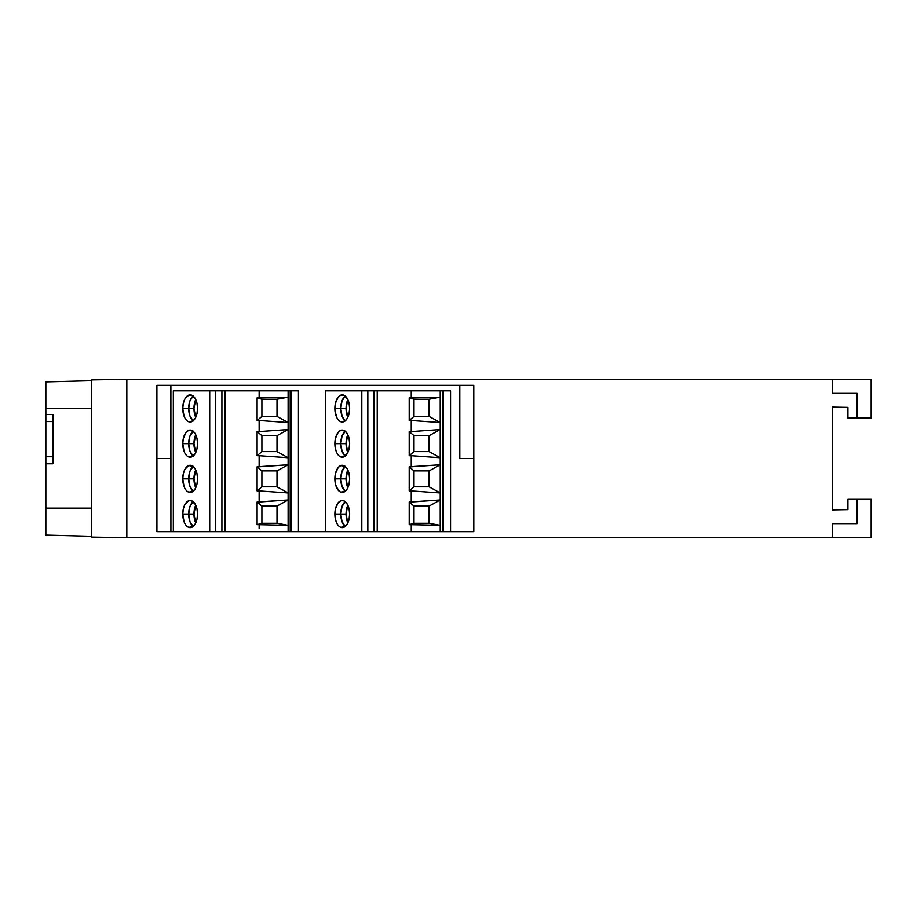 <?xml version="1.0" encoding="UTF-8"?>
<svg xmlns="http://www.w3.org/2000/svg" width="917" height="917" viewBox="0 0 917 917"><rect width="100%" height="100%" fill="white"/><g stroke="black" fill="none" stroke-linecap="round" stroke-linejoin="round"><path stroke-width="1.38" d="M193.223 526.587L189.911 521.59L188.673 514.059L193.945 514.059L182.758 514.059A13.56 7.382 90 0 1 190.14 500.51A13.56 7.382 90 0 1 197.533 514.059A13.56 7.382 90 0 1 190.14 527.619A13.56 7.382 90 0 1 182.758 514.059L188.673 514.059A13.56 7.382 -90 0 0 193.097 526.484M193.223 491.374L189.911 486.377L188.673 478.846L193.945 478.846L182.758 478.846A13.56 7.382 90 0 1 190.14 465.297A13.56 7.382 90 0 1 197.533 478.846A13.56 7.382 90 0 1 190.14 492.406A13.56 7.382 90 0 1 182.758 478.846L188.673 478.846A13.56 7.382 -90 0 0 193.097 491.271M193.223 456.162L189.911 451.175L188.673 443.645L193.945 443.645L182.758 443.645A13.56 7.382 90 0 1 190.14 430.084A13.56 7.382 90 0 1 197.533 443.645A13.56 7.382 90 0 1 190.14 457.193A13.56 7.382 90 0 1 182.758 443.645L188.673 443.645A13.56 7.382 -90 0 0 193.097 456.07M193.223 420.96L189.911 415.963L188.673 408.432L193.945 408.432L182.758 408.432A13.56 7.382 90 0 1 190.14 394.872A13.56 7.382 90 0 1 197.533 408.432A13.56 7.382 90 0 1 190.14 421.992A13.56 7.382 90 0 1 182.758 408.432L188.673 408.432A13.56 7.382 -90 0 0 193.097 420.857M345.331 420.96L342.018 415.963L340.769 408.432L346.053 408.432L334.865 408.432A13.56 7.382 90 0 1 342.247 394.872A13.56 7.382 90 0 1 349.629 408.432A13.56 7.382 90 0 1 342.247 421.992A13.56 7.382 90 0 1 334.865 408.432L340.769 408.432A13.56 7.382 -90 0 0 345.205 420.857M345.331 456.162L342.018 451.175L340.769 443.645L346.053 443.645L334.865 443.645A13.56 7.382 90 0 1 342.247 430.084A13.56 7.382 90 0 1 349.629 443.645A13.56 7.382 90 0 1 342.247 457.193A13.56 7.382 90 0 1 334.865 443.645L340.769 443.645A13.56 7.382 -90 0 0 345.205 456.07M345.331 491.374L342.018 486.377L340.769 478.846L346.053 478.846L334.865 478.846A13.56 7.382 90 0 1 342.247 465.297A13.56 7.382 90 0 1 349.629 478.846A13.56 7.382 90 0 1 342.247 492.406A13.56 7.382 90 0 1 334.865 478.846L340.769 478.846A13.56 7.382 -90 0 0 345.205 491.271M345.331 526.587L342.018 521.59L340.769 514.059L346.053 514.059L334.865 514.059A13.56 7.382 90 0 1 342.247 500.51A13.56 7.382 90 0 1 349.629 514.059A13.56 7.382 90 0 1 342.247 527.619A13.56 7.382 90 0 1 334.865 514.059L340.769 514.059A13.56 7.382 -90 0 0 345.205 526.484M193.945 514.059A13.904 7.577 90 0 1 195.711 505.152L193.945 514.059L195.711 522.965A13.904 7.577 90 0 1 193.945 514.059M193.945 478.846A13.904 7.577 90 0 1 195.711 469.94L193.945 478.846L195.711 487.764A13.904 7.577 90 0 1 193.945 478.846M193.945 443.645A13.904 7.577 90 0 1 195.711 434.727L193.945 443.645L195.711 452.551A13.904 7.577 90 0 1 193.945 443.645M193.945 408.432A13.904 7.577 90 0 1 195.711 399.525L193.945 408.432L195.711 417.338A13.904 7.577 90 0 1 193.945 408.432M346.053 408.432A13.904 7.577 90 0 1 347.818 399.525L346.053 408.432L347.818 417.338A13.904 7.577 90 0 1 346.053 408.432M346.053 443.645A13.904 7.577 90 0 1 347.818 434.727L346.053 443.645L347.818 452.551A13.904 7.577 90 0 1 346.053 443.645M346.053 478.846A13.904 7.577 90 0 1 347.818 469.94L346.053 478.846L347.818 487.764A13.904 7.577 90 0 1 346.053 478.846M346.053 514.059A13.904 7.577 90 0 1 347.818 505.152L346.053 514.059L347.818 522.965A13.904 7.577 90 0 1 346.053 514.059M429.11 416.41L440.217 422.519L440.217 429.557L429.11 435.667L440.217 429.557L440.217 457.721L429.11 451.611L429.11 435.667L440.217 429.557L411.24 431.586L420.594 430.933L411.24 431.586L411.24 420.479L411.24 431.586L409.2 431.586L413.991 435.667L429.11 435.667L413.991 435.667L413.991 451.611L429.11 451.611L429.11 435.667L440.217 429.557L440.217 464.77L429.11 470.88L440.217 464.77L440.217 492.933L429.11 486.824L429.11 470.88L440.217 464.77L411.24 466.799L412.467 466.719L411.24 466.799L411.24 455.692L440.217 457.721L440.217 499.971L411.24 502.012L411.24 490.904L440.217 492.933L440.217 531.665L440.217 525.326L429.11 523.286L429.11 506.092L440.217 499.971L440.217 525.326L409.2 524.65L413.991 523.286L429.11 523.286L429.11 506.092L440.217 499.971L409.2 502.012L413.991 506.092L429.11 506.092L413.991 506.092L413.991 523.286L429.11 523.286L440.217 525.326L411.24 524.65L411.24 529.04L411.24 524.65L409.2 524.65L409.2 502.012L409.2 524.65L409.2 502.012L413.991 506.092L413.991 523.286L409.2 524.65L409.2 502.012L411.24 502.012L411.24 490.904L440.217 492.933L429.11 486.824L429.11 470.88L413.991 470.88L429.11 470.88L440.217 464.77L409.2 466.799L411.24 466.799L409.2 466.799L413.991 470.88L413.991 486.824L429.11 486.824L413.991 486.824L409.2 490.904L411.24 490.904L409.2 490.904L409.2 466.799L413.991 470.88L413.991 486.824L409.2 490.904L409.2 466.799L411.24 466.799L411.24 455.692L440.217 457.721L429.11 451.611L413.991 451.611L409.2 455.692L411.24 455.692L409.2 455.692L409.2 431.586L413.991 435.667L413.991 451.611L409.2 455.692L409.2 431.586L411.24 431.586L411.24 420.479L440.217 422.519L429.11 416.41L429.11 399.204L440.217 397.164L440.217 429.557L411.24 431.586L411.24 420.479L440.217 422.519L429.11 416.41L440.217 422.519L440.217 397.164L409.2 397.84L413.991 399.204L429.11 399.204L440.217 397.164L411.24 397.84L411.24 390.825L440.217 390.825L440.217 397.164L440.217 390.825L442.315 390.825L367.832 390.825L367.832 531.665L374.01 531.665L374.01 390.825L374.01 531.665L377.219 531.665L377.219 390.825L411.24 390.825L411.24 397.84L411.24 394.631L411.24 397.84L409.2 397.84L413.991 399.204L413.991 416.41L409.2 420.479L411.24 420.479L409.2 420.479L409.2 397.84L409.2 420.479L413.991 416.41L429.11 416.41L413.991 416.41L413.991 399.204L429.11 399.204L429.11 416.41M277.003 416.41L288.11 422.519L288.11 429.557L277.003 435.667L288.11 429.557L288.11 457.721L277.003 451.611L277.003 435.667L288.11 429.557L259.133 431.586L268.498 430.933L259.133 431.586L259.133 420.479L259.133 431.586L257.104 431.586L261.895 435.667L277.003 435.667L261.895 435.667L261.895 451.611L277.003 451.611L277.003 435.667L288.11 429.557L288.11 464.77L277.003 470.88L288.11 464.77L288.11 492.933L277.003 486.824L277.003 470.88L288.11 464.77L259.133 466.799L260.359 466.719L259.133 466.799L259.133 455.692L288.11 457.721L288.11 499.971L259.133 502.012L259.133 490.904L288.11 492.933L288.11 531.665L288.11 525.326L277.003 523.286L277.003 506.092L288.11 499.971L288.11 525.326L257.104 524.65L261.895 523.286L277.003 523.286L277.003 506.092L288.11 499.971L257.104 502.012L261.895 506.092L277.003 506.092L261.895 506.092L261.895 523.286L277.003 523.286L288.11 525.326L257.104 524.65L257.104 502.012L257.104 524.65L257.104 502.012L261.895 506.092L261.895 523.286L257.104 524.65L257.104 502.012L259.133 502.012L259.133 490.904L288.11 492.933L277.003 486.824L277.003 470.88L261.895 470.88L277.003 470.88L288.11 464.77L257.104 466.799L259.133 466.799L257.104 466.799L261.895 470.88L261.895 486.824L277.003 486.824L261.895 486.824L257.104 490.904L259.133 490.904L257.104 490.904L257.104 466.799L261.895 470.88L261.895 486.824L257.104 490.904L257.104 466.799L259.133 466.799L259.133 455.692L288.11 457.721L277.003 451.611L261.895 451.611L257.104 455.692L259.133 455.692L257.104 455.692L257.104 431.586L261.895 435.667L261.895 451.611L257.104 455.692L257.104 431.586L259.133 431.586L259.133 420.479L288.11 422.519L277.003 416.41L277.003 399.204L288.11 397.164L288.11 429.557L259.133 431.586L259.133 420.479L288.11 422.519L277.003 416.41L288.11 422.519L288.11 397.164L257.104 397.84L261.895 399.204L277.003 399.204L288.11 397.164L259.133 397.84L259.133 390.825L288.11 390.825L288.11 397.164L288.11 390.825L290.208 390.825L215.724 390.825L215.724 531.665L221.903 531.665L221.903 390.825L221.903 531.665L225.124 531.665L225.124 390.825L259.133 390.825L259.133 397.84L259.133 395.044L259.133 397.84L257.104 397.84L261.895 399.204L261.895 416.41L257.104 420.479L259.133 420.479L257.104 420.479L257.104 397.84L257.104 420.479L261.895 416.41L277.003 416.41L261.895 416.41L261.895 399.204L277.003 399.204L277.003 416.41M290.208 531.665L290.208 390.825L290.208 531.665M442.315 531.665L442.315 390.825L442.315 531.665M52.888 414.576L52.888 463.784L52.888 456.735L45.85 456.735L45.85 535.115L91.62 536.307L45.85 535.115L45.85 508.144L91.62 508.144L45.85 508.144L45.85 456.735L52.888 456.735L52.888 421.533L45.85 421.533L45.85 456.735L45.85 421.533L52.888 421.533L52.888 414.507L45.85 414.507L45.85 421.533L45.85 408.558L91.62 408.546L45.85 408.558L45.85 414.61M345.205 501.633A13.56 7.382 -90 0 0 340.769 514.059L342.018 506.528L345.331 501.542M345.205 466.432A13.56 7.382 -90 0 0 340.769 478.846L342.018 471.315L345.331 466.329M345.205 431.219A13.56 7.382 -90 0 0 340.769 443.645L342.018 436.114L345.331 431.116M345.205 396.006A13.56 7.382 -90 0 0 340.769 408.432L342.018 400.901L345.331 395.915M193.097 396.006A13.56 7.382 -90 0 0 188.673 408.432L189.911 400.901L193.223 395.915M193.097 431.219A13.56 7.382 -90 0 0 188.673 443.645L189.911 436.114L193.223 431.116M193.097 466.432A13.56 7.382 -90 0 0 188.673 478.846L189.911 471.315L193.223 466.329M193.097 501.633A13.56 7.382 -90 0 0 188.673 514.059L189.911 506.528L193.223 501.542M291.182 531.665L291.182 390.825L290.208 390.825L298.438 390.825L291.182 390.825L291.182 531.665M443.289 531.665L443.289 390.825L442.315 390.825L450.545 390.825L443.289 390.825L443.289 531.665M45.85 381.885L45.85 408.558L45.85 381.885L91.62 380.693L45.85 381.885M871.15 379.283L871.15 418.014L871.15 379.283L832.178 379.283L871.15 379.283M473.78 458.5L473.78 385.335L156.899 385.335L156.899 458.5L156.899 385.335L473.78 385.335L473.802 531.665L156.922 531.665L156.922 458.5L170.906 458.5L170.906 531.665L170.883 385.335L170.883 458.5L156.899 458.5L156.922 531.665L209.706 531.665L209.706 390.825L173.324 390.825L215.724 390.825L209.706 390.825L209.706 531.665L215.724 531.665L215.724 390.825L225.124 390.825L225.124 531.665L361.802 531.665L361.802 390.825L325.42 390.825L361.802 390.825L361.802 531.665L367.832 531.665L367.832 390.825L361.802 390.825L377.219 390.825L377.219 531.665L473.802 531.665L473.802 458.5L459.807 458.5L459.795 385.335L459.807 458.5M298.438 531.665L298.438 390.825L298.438 531.665M450.545 531.665L450.545 390.825L450.545 531.665M259.133 528.547L259.133 524.65L259.133 528.547M190.14 500.51L188.707 500.762L191.584 500.762L195.367 504.476L196.972 508.878L197.533 514.059L196.972 519.251L195.367 523.641L192.971 526.587L188.707 527.355L190.14 527.619M184.925 504.476L183.32 508.878L184.925 504.476L188.707 500.762M184.008 521.59L182.758 514.059L183.32 508.878M186.048 525.326L184.925 523.641M190.14 465.297L188.707 465.561L192.971 466.329L195.367 469.263L196.972 473.665L197.533 478.846L196.972 484.038L195.367 488.44L192.971 491.374L188.707 492.142L190.14 492.406M184.925 469.263L183.32 473.665L184.925 469.263L188.707 465.561M184.008 486.377L182.758 478.846L183.32 473.665M186.048 490.125L184.925 488.44M190.14 430.084L188.707 430.348L192.971 431.116L195.367 434.062L196.972 438.452L197.533 443.645L196.972 448.826L195.367 453.227L191.584 456.941L188.707 456.941L190.14 457.193M184.925 434.062L183.32 438.452L186.048 432.365L188.707 430.348M184.008 451.175L182.758 443.645L183.32 438.452M186.048 454.912L184.925 453.227M190.14 394.872L188.707 395.135L191.584 395.135L195.367 398.849L196.972 403.251L197.533 408.432L196.972 413.624L195.367 418.014L192.971 420.96L188.707 421.728L190.14 421.992M184.925 398.849L183.32 403.251L184.925 398.849L188.707 395.135M184.008 415.963L182.758 408.432L183.32 403.251M186.048 419.699L184.925 418.014M342.247 394.872L340.803 395.135L343.692 395.135L347.474 398.849L349.068 403.251L349.629 408.432L349.068 413.624L347.474 418.014L345.079 420.96L340.803 421.728L342.247 421.992M337.032 398.849L335.427 403.251L338.144 397.164L340.803 395.135M335.427 413.624L337.032 418.014L335.003 411.08L335.427 403.251M338.144 419.699L337.032 418.014M342.247 430.084L340.803 430.348L345.079 431.116L347.474 434.062L349.068 438.452L349.629 443.645L349.068 448.826L347.474 453.227L343.692 456.941L340.803 456.941L342.247 457.193M337.032 434.062L335.427 438.452L338.144 432.365L340.803 430.348M336.115 451.175L335.003 446.281L335.427 438.452M338.144 454.912L337.032 453.227M342.247 465.297L340.803 465.561L345.079 466.329L347.474 469.263L349.068 473.665L349.629 478.846L349.068 484.038L347.474 488.44L345.079 491.374L340.803 492.142L342.247 492.406M337.032 469.263L335.427 473.665L338.144 467.578L340.803 465.561M336.115 486.377L339.428 491.374L337.032 488.44L335.427 484.038L335.427 473.665M342.247 500.51L340.803 500.762L343.692 500.762L347.474 504.476L349.068 508.878L349.629 514.059L349.068 519.251L347.474 523.641L345.079 526.587L340.803 527.355L342.247 527.619M337.032 504.476L335.427 508.878L338.144 502.791L340.803 500.762M336.115 521.59L335.003 516.707L335.427 508.878M338.144 525.326L337.032 523.641M847.916 407.366L847.916 418.014L871.15 418.014L857.063 418.014L857.063 393.359L857.063 418.014L847.916 418.014L847.916 407.366L832.418 407.091L847.916 407.366M91.62 379.89L126.833 379.283L832.178 379.283L126.833 379.283L91.62 379.89L91.62 537.11L91.62 379.89M411.24 531.665L411.24 524.65L411.24 531.665M325.42 390.825L325.42 531.665L325.42 390.825M340.803 421.728L339.428 420.96M340.803 456.941L339.428 456.162M340.803 492.142L339.428 491.374M340.803 527.355L339.428 526.587M173.324 390.825L173.324 531.665L173.324 390.825M188.707 527.355L187.32 526.587M188.707 492.142L187.32 491.374M188.707 456.941L187.32 456.162M188.707 421.728L187.32 420.96M847.916 499.341L847.916 509.634L832.418 509.909L832.418 407.091L832.418 509.909L847.916 509.634L847.916 499.341L857.063 499.341L857.063 523.641L857.063 499.341L847.916 499.341M103.071 537.305L105.352 537.351M102.188 537.293L103.082 537.305M857.063 393.359L832.418 393.359L832.178 379.283L832.418 393.359L857.063 393.359M91.62 537.11L126.833 537.717L126.833 379.283L126.833 537.717L91.62 537.11M832.418 523.641L857.063 523.641L832.418 523.641L832.178 537.717L832.418 523.641M871.15 499.341L871.15 537.717L871.15 499.341L857.063 499.341L871.15 499.341M126.833 537.717L871.15 537.717L126.833 537.717M52.888 463.784L45.85 463.784"/></g></svg>
